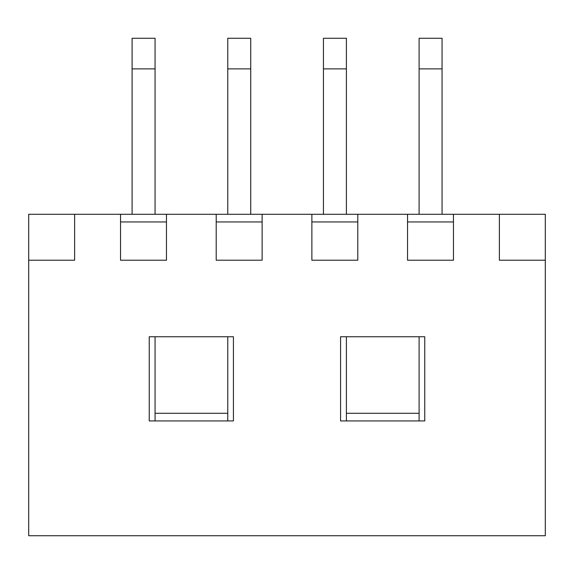 <?xml version="1.0" encoding="UTF-8"?>
<svg xmlns="http://www.w3.org/2000/svg" width="574" height="574" viewBox="0 0 574 574"><rect width="100%" height="100%" fill="white"/><g stroke="black" fill="none" stroke-linecap="round" stroke-linejoin="round"><path stroke-width="0.86" d="M132.106 38.264L155.066 38.264L155.066 68.88L132.106 68.88L132.106 214.296L132.106 38.264L132.106 68.88L155.066 68.88L155.066 214.296L155.066 38.264L132.106 38.264M155.066 420.936L155.066 336.744L155.066 420.936M227.77 38.264L250.73 38.264L250.73 68.88L227.77 68.88L227.77 214.296L227.77 38.264L227.77 68.88L250.73 68.88L250.73 214.296L250.73 38.264L227.77 38.264M227.77 336.744L227.77 420.936L227.77 336.744M323.435 38.264L346.395 38.264L346.395 68.88L323.435 68.88L323.435 214.296L323.435 38.264L323.435 68.88L346.395 68.88L346.395 214.296L346.395 38.264L323.435 38.264M346.395 420.936L346.395 336.744L346.395 420.936M419.106 38.264L442.066 38.264L442.066 68.88L419.106 68.88L419.106 214.296L419.106 38.264L419.106 68.88L442.066 68.88L442.066 214.296L442.066 38.264L419.106 38.264M419.106 336.744L419.106 420.936L419.106 336.744M453.46 214.296L453.46 260.216L407.54 260.216L407.54 214.296L357.796 214.296L357.796 260.216L311.876 260.216L311.876 214.296L262.124 214.296L262.124 260.216L216.204 260.216L216.204 214.296L166.46 214.296L166.46 260.216L120.54 260.216L120.54 214.296L74.62 214.296L74.62 260.216L28.7 260.216L28.7 535.736L545.3 535.736L545.3 260.216L499.38 260.216L499.38 214.296L453.46 214.296L545.3 214.296L545.3 535.736L28.7 535.736L28.7 214.296L453.46 214.296L407.54 214.296L407.54 260.216L453.46 260.216L453.46 214.296M149.24 336.744L233.424 336.744L233.424 420.936L149.24 420.936L149.24 336.744L149.24 420.936L233.424 420.936L233.424 336.744L149.24 336.744M424.76 336.744L424.76 420.936L340.576 420.936L340.576 336.744L424.76 336.744L340.576 336.744L340.576 420.936L424.76 420.936L424.76 336.744M407.54 221.944L453.46 221.944L407.54 221.944M311.876 221.944L357.796 221.944L311.876 221.944M216.204 221.944L262.124 221.944L216.204 221.944M120.54 221.944L166.46 221.944L120.54 221.944M155.066 413.28L227.77 413.28L155.066 413.28M346.395 413.28L419.106 413.28L346.395 413.28M120.54 214.296L120.54 260.216L166.46 260.216L166.46 214.296L120.54 214.296M216.204 214.296L216.204 260.216L262.124 260.216L262.124 214.296L216.204 214.296M311.876 214.296L311.876 260.216L357.796 260.216L357.796 214.296L311.876 214.296M499.38 260.216L545.3 260.216L545.3 214.296L499.38 214.296L499.38 260.216M28.7 260.216L74.62 260.216L74.62 214.296L28.7 214.296L28.7 260.216"/></g></svg>
